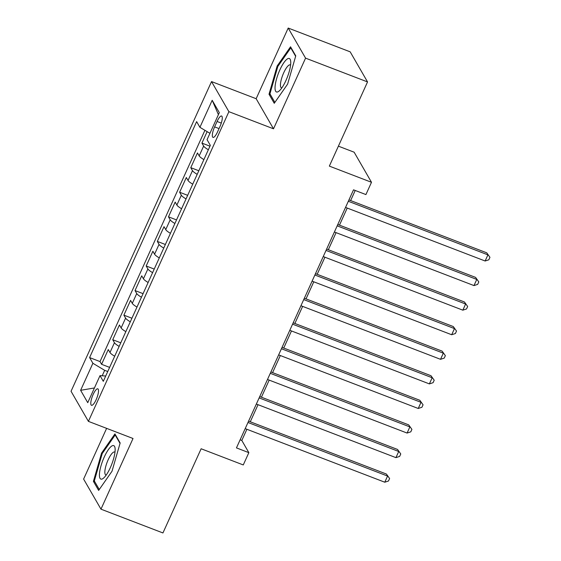 <?xml version="1.0" encoding="UTF-8"?>
<svg xmlns="http://www.w3.org/2000/svg" width="561" height="561" viewBox="0 0 561 561"><rect width="100%" height="100%" fill="white"/><g stroke="black" fill="none" stroke-linecap="round" stroke-linejoin="round"><path stroke-width="0.84" d="M96.155 399.67A8.829 2.391 -69 0 0 97.817 388.829A8.829 2.391 -69 0 0 93.154 394.467A8.829 2.391 -69 0 0 91.492 405.308A8.829 2.391 -69 0 0 96.155 399.67M106.618 428.359L83.61 479.073L100.973 509.164L162.942 532.95L201.133 448.765L243.271 464.943L248.846 452.657L241.812 440.455L246.882 429.277M211.532 81.583L71.051 391.276L88.407 421.367L228.895 111.674L211.532 81.583L256.153 98.715L273.509 128.806L305.57 58.141L288.207 28.05L256.153 98.715M288.207 28.05L350.176 51.836L367.539 81.927L329.349 166.112L371.494 182.29L354.131 152.199L338.402 146.162M305.57 58.141L367.539 81.927M207.128 131.632L201.932 143.097L209.968 146.183M203.888 159.59A11.031 2.279 -155.6 0 1 199.183 155.895L197.472 152.929L190.782 167.676L198.818 170.761M192.739 184.169A11.031 2.279 24.4 0 1 188.033 180.474L186.322 177.507L179.632 192.255L187.676 195.34M181.589 208.748A11.031 2.279 24.4 0 1 176.883 205.053L175.172 202.086L168.482 216.834L176.526 219.919M170.439 233.327A11.031 2.279 24.4 0 1 165.733 229.631L164.022 226.665L157.332 241.412L165.376 244.498M159.289 257.906A11.031 2.279 24.4 0 1 154.584 254.21L152.873 251.244L146.183 265.991L154.226 269.077M148.139 282.485A11.031 2.279 24.4 0 1 143.434 278.789L141.723 275.823L135.033 290.57L143.076 293.655M136.989 307.063A11.031 2.279 24.4 0 1 132.284 303.368L130.573 300.401L123.883 315.149L131.926 318.234M125.846 331.642A11.031 2.279 24.4 0 1 121.134 327.947L119.423 324.98L112.733 339.728L120.776 342.813M371.494 182.29L365.919 194.576L353.521 189.821L236.454 447.895L248.846 452.657M217.072 121.478L214.618 126.884A8.548 2.314 -69 0 0 213.005 137.389A8.548 2.314 -69 0 0 217.528 131.926L219.982 126.52A8.548 2.314 -69 0 0 221.588 116.015A8.548 2.314 -69 0 0 217.072 121.478L221.293 123.097M105.706 376.024L100.019 375.639L103.301 381.326L210.34 145.369L207.051 139.675L219.316 112.642L212.184 100.279L199.919 127.319L196.638 121.625L89.599 357.581L92.888 363.276L104.676 370.337L102.207 375.786M100.019 375.639L87.754 402.672L80.623 390.309L92.888 363.276M208.348 149.759A11.031 2.279 -155.6 0 1 203.643 146.063L201.932 143.097M204.919 130.313L100.012 361.579L101.583 364.306L109.626 367.392M114.696 356.221A11.031 2.279 24.4 0 1 109.991 352.525L108.273 349.559L101.583 364.306M119.156 346.389A11.031 2.279 -155.6 0 1 114.444 342.694L112.733 339.728M130.306 321.811A11.031 2.279 -155.6 0 1 125.594 318.115L123.883 315.149M141.449 297.232A11.031 2.279 -155.6 0 1 136.744 293.536L135.033 290.57M152.599 272.653A11.031 2.279 -155.6 0 1 147.894 268.957L146.183 265.991M163.749 248.074A11.031 2.279 -155.6 0 1 159.044 244.379L157.332 241.412M174.899 223.495A11.031 2.279 -155.6 0 1 170.193 219.8L168.482 216.834M186.049 198.917A11.031 2.279 -155.6 0 1 181.343 195.221L179.632 192.255M197.199 174.338A11.031 2.279 -155.6 0 1 192.493 170.642L190.782 167.676M273.509 128.806L228.895 111.674M100.973 509.164L133.027 438.499L88.407 421.367M250.283 421.781L258.032 404.698M261.433 397.202L269.182 380.12M272.583 372.623L280.332 355.534M283.733 348.044L291.482 330.955M294.876 323.466L302.631 306.376M306.026 298.887L313.781 281.797M317.175 274.308L324.931 257.219M328.325 249.729L336.081 232.64M339.475 225.15L347.224 208.061M350.625 200.572L355.211 190.467M107.754 371.515L104.676 370.337M240.122 439.81L241.812 440.455M209.94 133.315L199.919 127.319M100.012 361.579L89.599 357.581M218.418 114.633L212.184 100.279M80.623 390.309L94.43 387.96M277.162 65.988L269.021 94.234L274.245 103.294L287.618 84.108L295.766 55.862L290.535 46.794L277.162 65.988L277.94 66.282M98.645 490.412L112.018 471.226L120.159 442.973L114.935 433.912L101.562 453.106L93.414 481.352L98.645 490.412M270.493 94.802L269.021 94.234M94.886 481.92L93.414 481.352M102.34 453.4L101.562 453.106M348.325 201.273L487.916 254.855L485.132 261.005L345.541 207.416M348.942 199.926L486.745 252.822L489.949 257.331L488.834 259.785L485.132 261.005M486.745 252.822L489.949 257.331M285.935 80.525A17.931 4.853 -69 0 0 290.703 61.465A17.931 4.853 -69 0 0 279.841 69.95A17.931 4.853 -69 0 0 275.03 87.635A17.931 4.853 -69 0 0 279.483 90.7A17.931 4.853 -69 0 0 285.935 80.525M290.577 65.146A12.272 3.324 -69 0 0 290.219 64.901A12.272 3.324 -69 0 0 283.733 72.748A12.272 3.324 -69 0 0 281.426 87.825A12.272 3.324 -69 0 0 281.853 87.881M274.876 102.397L269.932 93.827L277.821 66.457L290.78 47.867L295.64 56.289M291.257 48.05L290.78 47.867M115.082 451.163A17.931 4.853 -69 0 0 115.103 448.583A17.931 4.853 -69 0 0 107.361 451.163A17.931 4.853 -69 0 0 99.479 473.547A17.931 4.853 -69 0 0 103.883 477.818A17.931 4.853 -69 0 0 115.082 451.163M114.977 452.264A12.272 3.324 -69 0 0 114.619 452.019A12.272 3.324 -69 0 0 108.911 458.232A12.272 3.324 -69 0 0 104.879 471.142A12.272 3.324 -69 0 0 105.819 474.943A12.272 3.324 -69 0 0 106.246 474.999M99.269 489.515L94.325 480.945L102.214 453.576L115.173 434.985L120.04 443.407M115.657 435.168L115.173 434.985M337.175 225.852L476.766 279.434L473.982 285.584L334.391 231.995M337.792 224.505L475.595 277.4L478.799 281.91L477.684 284.364L473.982 285.584M475.595 277.4L478.799 281.91M326.025 250.43L465.616 304.013L462.832 310.163L323.241 256.573M326.642 249.084L464.445 301.979L467.65 306.488L466.542 308.943L462.832 310.163M464.445 301.979L467.65 306.488M314.882 275.009L454.466 328.592L451.682 334.742L312.091 281.152M315.492 273.663L453.295 326.558L456.507 331.067L455.392 333.522L451.682 334.742M453.295 326.558L456.507 331.067M303.732 299.588L443.323 353.171L440.532 359.32L300.941 305.731M304.343 298.242L442.145 351.137L445.357 355.646L444.242 358.1L440.532 359.32M442.145 351.137L445.357 355.646M292.583 324.167L432.173 377.749L429.382 383.899L289.792 330.31M293.193 322.82L430.995 375.716L434.207 380.225L433.092 382.679L429.382 383.899M430.995 375.716L434.207 380.225M281.433 348.746L421.023 402.328L418.233 408.478L278.642 354.889M282.043 347.399L419.845 400.295L423.057 404.804L421.942 407.258L418.233 408.478M419.845 400.295L423.057 404.804M270.283 373.324L409.874 426.907L407.083 433.057L267.492 379.467M270.893 371.978L408.696 424.873L411.907 429.382L410.792 431.837L407.083 433.057M408.696 424.873L411.907 429.382M259.133 397.903L398.724 451.486L395.933 457.636L256.342 404.046M259.743 396.557L397.546 449.452L400.757 453.961L399.642 456.416L395.933 457.636M397.546 449.452L400.757 453.961M247.983 422.482L387.574 476.065L384.783 482.215L245.192 428.625M248.593 421.136L386.403 474.038L389.607 478.54L388.493 480.994L384.783 482.215M386.403 474.038L389.607 478.54M199.183 155.895L203.643 146.063M109.991 352.525L114.444 342.694M121.134 327.947L125.594 318.115M132.284 303.368L136.744 293.536M143.434 278.789L147.894 268.957M154.584 254.21L159.044 244.379M165.733 229.631L170.193 219.8M176.883 205.053L181.343 195.221M188.033 180.474L192.493 170.642M219.042 128.581L214.618 126.884"/></g></svg>
